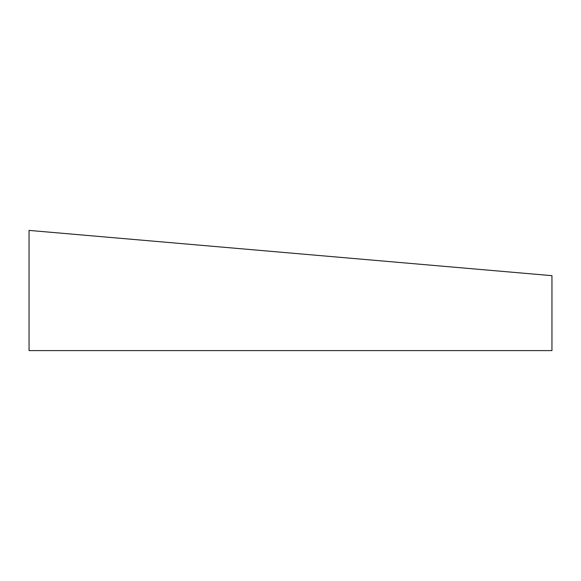 <?xml version="1.0" encoding="UTF-8"?>
<svg xmlns="http://www.w3.org/2000/svg" width="581" height="581" viewBox="0 0 581 581"><rect width="100%" height="100%" fill="white"/><g stroke="black" fill="none" stroke-linecap="round" stroke-linejoin="round"><path stroke-width="0.87" d="M551.95 275.67L29.05 230.403L29.05 350.597L551.95 350.597L551.95 275.67"/></g></svg>
